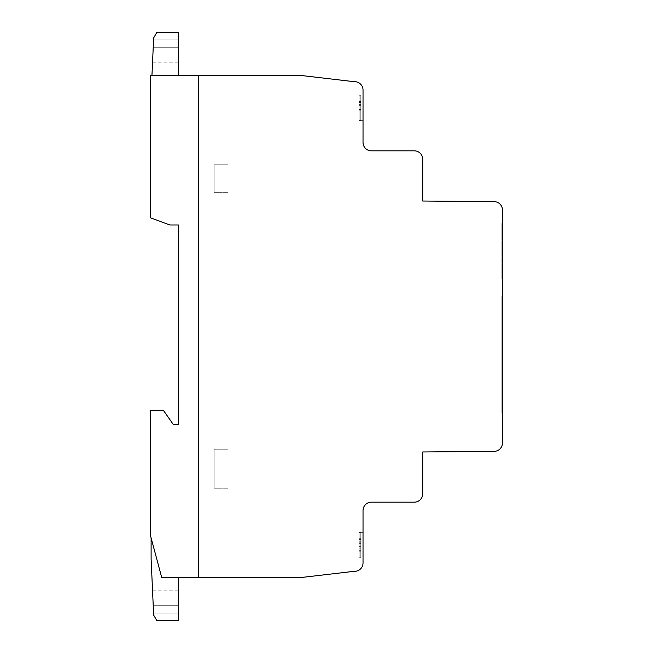 <?xml version="1.0" encoding="UTF-8"?>
<svg xmlns="http://www.w3.org/2000/svg" width="653" height="653" viewBox="0 0 653 653"><rect width="100%" height="100%" fill="white"/><g stroke="black" fill="none" stroke-linecap="round" stroke-linejoin="round"><path stroke-width="0.49" stroke-dasharray="3.27 2.45" d="M178.432 47.71L153.21 47.71L152.549 62.206L153.569 39.898L153.21 47.71L178.432 47.71L153.21 47.71L178.432 47.71L178.432 62.206L178.432 47.71C178.432 66.1 178.432 66.1 178.432 47.71L178.432 39.898L153.569 39.898L178.432 39.898L178.432 47.71M151.945 75.544L178.432 75.544L151.945 75.544L153.659 37.898L156.687 32.65L178.432 32.65L178.432 75.544M178.432 605.298L153.21 605.298L152.549 590.794L153.569 613.102L153.21 605.298L178.432 605.298L153.21 605.298L178.432 605.298L178.432 590.794L178.432 605.298C178.432 586.9 178.432 586.9 178.432 605.298L178.432 613.102L153.569 613.102L178.432 613.102L178.432 605.298M161.707 577.456L198.512 577.456L198.512 75.544L150.549 75.544L150.549 217.898L170.066 224.999L178.432 224.999L178.432 424.654L173.412 424.654L163.65 410.713L150.549 410.713L150.549 535.835L161.707 577.456L151.112 537.917L151.112 559.009L153.659 615.11L156.687 620.35L178.432 620.35L178.432 577.456L161.699 577.456L178.432 577.456M160.956 574.673L161.487 576.64M360.799 553.466L360.799 557.776L359.126 557.923L359.126 532.44L359.126 557.776L360.799 557.784L360.799 532.44L360.799 538.725L359.126 538.725L359.126 532.301L359.126 542.847L359.126 538.725L360.799 538.725L360.799 539.639L359.126 539.639L359.126 543.304L359.126 539.639L360.799 539.639L360.799 541.819L359.126 541.819L359.126 543.304L359.126 541.819L360.799 541.819L360.799 542.847L359.126 542.847L359.126 546.855L359.126 542.847L360.799 542.847L360.799 543.304L359.126 543.076L359.126 546.855L359.126 543.076L360.799 543.304L359.126 543.076L359.126 546.855L359.126 543.076L360.799 543.076L360.799 546.855L359.126 546.618L359.126 548.112L359.126 546.618L360.799 546.855L359.126 546.618L359.126 550.283L359.126 546.618L360.799 546.618L359.126 546.969L359.126 551.197L359.126 546.969L360.799 546.969L360.799 532.448L359.126 532.301L360.799 532.448L360.799 557.776L359.126 557.776L360.799 557.784L360.799 532.44L360.799 538.733L359.126 538.733L360.799 538.733L360.799 539.647L359.126 539.647L360.799 539.647L360.799 541.819L359.126 541.819L360.799 541.819L360.799 542.847L359.126 542.847L360.799 542.847L360.799 543.304L359.126 543.304L360.799 543.076L359.126 543.076L360.799 543.076L360.799 546.855L359.126 546.855L360.799 546.626L359.126 546.626L360.799 546.626L360.799 548.104L360.799 546.969L359.126 546.969L360.799 546.969L360.799 532.448L359.126 532.44L360.799 532.448L360.799 557.784L359.126 557.784L360.799 557.793L360.799 532.44L360.799 538.725L359.126 538.725L360.799 538.725L360.799 539.639L359.126 539.639L360.799 539.639L360.799 541.819L359.126 541.819L360.799 541.819L360.799 542.847L359.126 542.847L360.799 542.847L360.799 543.304L359.126 543.304L360.799 543.076L359.126 543.076L360.799 543.076L360.799 546.855L359.126 546.855L360.799 546.618L359.126 546.618L360.799 546.618L359.126 546.618L360.799 546.618L360.799 548.112L359.126 548.104L360.799 548.104L360.799 550.283L360.799 546.969L359.126 546.969L360.799 546.969L360.799 532.448L359.126 532.44L360.799 532.448L360.799 557.776L359.126 557.776L360.799 557.784L360.799 532.44L360.799 538.725L359.126 538.725L360.799 538.725L360.799 539.639L359.126 539.639L360.799 539.639L360.799 541.819L359.126 541.819L360.799 541.819L360.799 542.847L359.126 542.847L360.799 542.847L360.799 543.304L359.126 543.304L360.799 543.076L359.126 543.076L360.799 543.076L360.799 546.855L359.126 546.855L360.799 546.618L359.126 546.618L360.799 546.618L359.126 546.618L360.799 546.618L360.799 548.104L359.126 548.112L360.799 548.112L360.799 550.283L359.126 550.283L360.799 550.283L360.799 551.197L360.799 546.969L359.126 546.969L360.799 546.969L360.799 532.448L359.126 532.44L360.799 532.448L360.799 553.466M363.027 536.758L363.027 557.923L363.027 536.758M360.799 116.242L360.799 120.552L359.126 120.699L359.126 95.216L359.126 120.552L360.799 120.56L360.799 95.216L360.799 101.501L359.126 101.501L359.126 95.077L359.126 104.594L359.126 95.085L359.126 102.415L359.126 101.501L360.799 101.501L360.799 102.415L359.126 102.415L359.126 106.08L359.126 102.415L360.799 102.415L360.799 104.594L359.126 104.594L359.126 106.08L359.126 104.594L360.799 104.594L360.799 105.623L359.126 105.623L359.126 109.631L359.126 105.623L360.799 105.623L360.799 106.08L359.126 105.851L359.126 109.631L359.126 105.851L360.799 106.08L359.126 105.851L359.126 109.745L359.126 105.851L360.799 105.851L360.799 109.631L359.126 109.394L360.799 109.631L359.126 109.394L359.126 113.059L359.126 109.394L360.799 109.394L359.126 109.745L359.126 113.973L359.126 109.745L360.799 109.745L360.799 95.224L359.126 95.077L360.799 95.224L360.799 120.56L359.126 120.56L360.799 120.568L360.799 95.216L360.799 101.509L359.126 101.509L360.799 101.509L360.799 102.423L359.126 102.423L360.799 102.423L360.799 104.594L359.126 104.594L360.799 104.594L360.799 105.623L359.126 105.623L360.799 105.623L360.799 106.08L359.126 106.08L360.799 105.851L359.126 105.851L360.799 105.851L360.799 109.631L359.126 109.631L360.799 109.402L359.126 109.402L360.799 109.402L360.799 110.879L360.799 109.745L359.126 109.745L360.799 109.745L360.799 95.224L359.126 95.216L360.799 95.224L360.799 120.56L359.126 120.56L360.799 120.568L360.799 95.216L360.799 101.509L359.126 101.509L360.799 101.509L360.799 102.423L359.126 102.423L360.799 102.423L360.799 104.594L359.126 104.594L360.799 104.594L360.799 105.623L359.126 105.623L360.799 105.623L360.799 106.08L359.126 106.08L360.799 105.851L359.126 105.851L360.799 105.851L360.799 109.631L359.126 109.631L360.799 109.402L359.126 109.402L360.799 109.402L359.126 109.402L360.799 109.402L360.799 110.888L359.126 110.879L360.799 110.879L360.799 113.059L360.799 109.745L359.126 109.745L360.799 109.745L360.799 95.224L359.126 95.216L360.799 95.224L360.799 120.552L359.126 120.552L360.799 120.56L360.799 95.216L360.799 101.501L359.126 101.501L360.799 101.501L360.799 102.415L359.126 102.415L360.799 102.415L360.799 104.594L359.126 104.594L360.799 104.594L360.799 105.623L359.126 105.623L360.799 105.623L360.799 106.08L359.126 106.08L360.799 105.851L359.126 105.851L360.799 105.851L360.799 109.631L359.126 109.631L360.799 109.394L359.126 109.394L360.799 109.394L359.126 109.394L360.799 109.394L360.799 110.888L359.126 110.888L360.799 110.888L360.799 113.059L359.126 113.059L360.799 113.059L360.799 113.973L360.799 109.745L359.126 109.745L360.799 109.745L360.799 95.224L359.126 95.216L360.799 95.224L360.799 116.242M363.027 99.534L363.027 120.699L363.027 99.534M360.799 113.973L359.126 113.973L360.799 113.973L360.799 120.56L360.799 113.059L359.126 113.059L360.799 113.059L360.799 113.973L359.126 113.973L360.799 113.973L360.799 120.568L360.799 110.888L359.126 110.888L360.799 110.888L360.799 113.059L359.126 113.059L360.799 113.059L360.799 113.973L359.126 113.973L360.799 113.973L360.799 120.568L360.799 109.745L360.799 110.879L359.126 110.879L360.799 110.879L360.799 113.059L359.126 113.059L360.799 113.059L360.799 113.973L359.126 113.973L360.799 113.973L360.799 120.56L360.799 113.973M360.799 109.402L359.126 109.402L360.799 109.402M360.799 106.08L359.126 106.08L360.799 106.08M360.799 109.394L359.126 109.394L360.799 109.394M360.799 551.197L359.126 551.197L360.799 551.197L360.799 557.784L360.799 550.283L359.126 550.283L360.799 550.283L360.799 551.197L359.126 551.197L360.799 551.197L360.799 557.793L360.799 548.104L359.126 548.104L360.799 548.104L360.799 550.283L359.126 550.283L360.799 550.283L360.799 551.197L359.126 551.197L360.799 551.197L360.799 557.784L360.799 546.969L360.799 548.104L359.126 548.104L360.799 548.104L360.799 550.283L359.126 550.283L360.799 550.283L360.799 551.197L359.126 551.197L360.799 551.197L360.799 557.784L360.799 551.197M360.799 546.626L359.126 546.626L360.799 546.626M360.799 543.304L359.126 543.304L360.799 543.304M360.799 546.618L359.126 546.618L360.799 546.618M502.394 223.334L502.394 279.1L501.888 279.1L501.888 223.334L501.888 279.1L502.394 279.1L502.394 223.334L501.888 223.334L502.394 223.334M502.394 295.833L502.394 412.949L501.888 412.949L501.888 295.833L501.888 412.949L502.394 412.949L502.394 295.833L501.888 295.833L502.394 295.833M502.394 440.832L502.451 212.184L502.394 440.832M502.451 442.995L502.451 210.021A8.367 8.367 0 0 0 494.158 201.646L422.703 201.026L422.703 159.21A8.367 8.367 0 0 0 414.337 150.835L371.394 150.835A8.367 8.367 0 0 1 363.027 142.468L363.027 90.049A8.367 8.367 0 0 0 354.212 81.69L301.686 75.544L198.512 75.544L198.512 577.456L301.686 577.456L354.204 571.31A8.367 8.367 0 0 0 363.027 562.959L363.027 510.532A8.367 8.367 0 0 1 371.394 502.165L414.337 502.165A8.367 8.367 0 0 0 422.703 493.807L422.703 451.974L494.158 451.354A8.367 8.367 0 0 0 502.451 442.995M228.068 192.659L214.127 192.659L228.068 192.659L228.068 164.768L214.127 164.768L214.127 192.659L214.127 164.768L228.068 164.768L228.068 192.659M228.068 488.232L214.127 488.232L228.068 488.232L228.068 449.191L214.127 449.191L214.127 488.232L214.127 449.191L228.068 449.191L228.068 488.232M178.432 62.206L152.549 62.206M178.432 590.794L152.549 590.794M363.027 557.923L359.126 557.923L363.027 557.923M363.027 120.699L359.126 120.699L363.027 120.699M363.027 95.077L359.126 95.085L363.027 95.077M363.027 532.301L359.126 532.301L363.027 532.301"/><path stroke-width="0.98" d="M151.945 75.544L153.659 37.898L156.687 32.65L178.432 32.65L178.432 75.544M178.432 577.456L178.432 620.35L156.687 620.35L153.659 615.11L151.112 559.009L151.112 537.917L160.956 574.673L150.549 535.835L150.549 410.713L163.65 410.713L173.412 424.654L178.432 424.654L178.432 224.999L170.066 224.999L150.549 217.898L150.549 75.544L198.512 75.544L198.512 577.456L161.707 577.456L161.487 576.64L161.699 577.456M161.487 576.64L160.956 574.673M502.451 210.021L502.451 442.995A8.367 8.367 0 0 1 494.158 451.354L422.703 451.974L422.703 493.807A8.367 8.367 0 0 1 414.337 502.165L371.394 502.165A8.367 8.367 0 0 0 363.027 510.532L363.027 562.959A8.367 8.367 0 0 1 354.204 571.31L301.686 577.456L198.512 577.456L198.512 75.544L301.686 75.544L354.212 81.69A8.367 8.367 0 0 1 363.027 90.049L363.027 142.468A8.367 8.367 0 0 0 371.394 150.835L414.337 150.835A8.367 8.367 0 0 1 422.703 159.21L422.703 201.026L494.158 201.646A8.367 8.367 0 0 1 502.451 210.021"/></g></svg>
